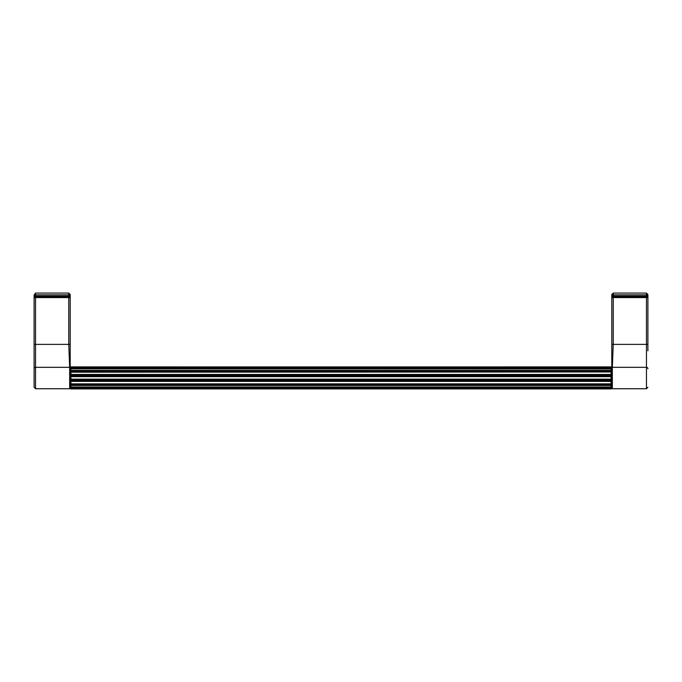 <?xml version="1.0" encoding="UTF-8"?>
<svg xmlns="http://www.w3.org/2000/svg" width="682" height="682" viewBox="0 0 682 682"><rect width="100%" height="100%" fill="white"/><g stroke="black" fill="none" stroke-linecap="round" stroke-linejoin="round"><path stroke-width="1.02" d="M70.203 386.873L70.928 386.975L70.928 387.64A0.725 0.639 180 0 1 70.203 387.001L70.203 387.359A0.725 0.665 180 0 0 70.928 388.024L611.072 388.101L611.072 387.64L70.928 388.024M70.203 388.203L70.203 388.203A0.725 0.725 180 0 0 70.928 388.919L611.072 388.919L70.928 388.919L70.203 388.211L70.203 367.854L69.666 367.325L68.763 344.376L70.203 344.376L70.203 367.854M611.072 367.811L611.072 368.195A0.725 0.639 180 0 1 611.797 368.834L611.797 368.476A0.725 0.665 180 0 0 611.072 367.811L70.928 367.811A0.725 0.665 180 0 0 70.203 368.476L70.203 368.834A0.725 0.639 180 0 1 70.928 368.195L70.928 368.86L611.797 368.971M70.928 367.811L611.072 368.195L611.072 370.403L70.928 370.403L70.203 371.119A0.725 0.716 180 0 1 70.928 370.403L611.072 370.403L70.928 370.71A0.725 0.469 180 0 0 70.203 371.187L70.203 371.835A0.725 0.426 180 0 1 70.928 371.4L70.928 372.21L611.797 371.988M70.203 368.971L70.928 368.86L70.928 371.4L611.072 371.4A0.725 0.426 180 0 1 611.797 371.835L611.797 371.187A0.725 0.469 180 0 0 611.072 370.71L611.072 384.435L70.928 384.435A0.725 0.426 180 0 1 70.203 384.009L70.203 384.657A0.725 0.469 180 0 0 70.928 385.125L611.072 385.432A0.725 0.716 180 0 0 611.797 384.716L611.072 385.432M611.797 375.109A0.725 0.673 0 0 0 611.072 374.435L70.928 374.435L70.928 375.901L611.797 376.038L611.797 375.228L611.072 375.04L70.203 375.228L70.928 376.686L611.072 376.686A0.725 0.494 0 0 0 611.797 376.191M70.203 379.644A0.725 0.494 0 0 1 70.928 379.149L70.928 380.795L611.797 380.607L611.797 379.806L70.203 379.806L70.928 381.409L611.072 381.409A0.725 0.673 0 0 0 611.797 380.735M611.072 385.441L70.928 385.441L70.928 386.975L611.072 386.975L611.072 384.435A0.725 0.426 180 0 0 611.797 384.009L611.797 384.657A0.725 0.469 180 0 1 611.072 385.125L70.928 385.125L70.928 381.409A0.725 0.673 0 0 1 70.203 380.735M611.797 386.873L611.072 386.975L611.072 387.64A0.725 0.639 180 0 0 611.797 387.001L611.797 387.359A0.725 0.665 180 0 1 611.072 388.024M611.797 388.203L611.797 388.203A0.725 0.725 180 0 1 611.072 388.919L611.797 388.211L611.797 367.854L612.334 367.325L613.237 344.376L611.797 344.376L611.797 367.854M612.223 296.269L613.237 296.679L613.237 296.141L611.797 295.238L612.214 296.261L613.237 296.525M647.9 294.607L646.459 293.072L613.237 293.072L613.237 294.871L611.797 294.871L612.214 296.261L613.237 296.679L613.237 294.871L646.459 294.871L646.459 293.072L613.237 293.072L611.797 294.607M647.764 295.852L647.9 295.238L647.474 296.261L646.459 296.525M647.9 350.838L647.9 297.582L647.9 344.376L613.237 344.376L613.237 297.582L611.797 297.582L611.797 369.661M647.9 387.308L646.459 388.749L612.334 388.749L611.797 386.174M646.749 296.653A1.441 1.441 0 0 1 646.459 296.679L646.459 294.871L647.9 294.871L646.459 296.141L646.459 296.679L647.465 296.269M611.797 295.238L611.797 344.376M612.768 296.602A1.441 1.441 0 0 1 611.822 295.528A1.441 1.441 0 0 0 612.768 296.602L612.283 296.32M647.747 295.877A1.441 1.441 0 0 0 647.9 295.238L647.9 297.582L613.237 297.582L613.237 296.679L646.459 296.679L646.459 367.325L612.334 367.325L612.334 388.749M646.928 296.602L646.459 296.679M69.777 296.269L68.763 296.679L68.763 296.141L70.203 295.238L69.786 296.261L68.763 296.525M34.535 296.269L35.541 296.679L34.1 295.238L35.541 293.072L68.763 293.072L68.763 294.871L70.203 294.871L69.786 296.261L68.763 296.679L68.763 294.871L35.541 294.871L35.541 296.141L34.1 295.238L34.526 296.261L35.541 296.525M35.541 296.141L35.541 296.679L35.541 296.141L68.763 296.141M34.1 350.838L34.1 387.308L35.541 388.749L69.666 388.749L70.203 388.211M34.1 294.871L35.541 294.871L35.541 293.072L68.763 293.072L70.203 294.607M70.203 295.238L70.203 350.838M34.1 387.308L34.1 368.74A1.441 1.415 -0 0 1 35.541 367.325L35.541 296.679L68.763 296.679L68.763 297.582L70.203 297.582L70.203 344.376M69.232 296.602A1.441 1.441 0 0 0 70.178 295.528A1.441 1.441 0 0 1 69.232 296.602L69.717 296.32M34.1 368.74L34.1 344.376L68.763 344.376L68.763 297.582L34.1 297.582L34.1 344.376L34.1 295.238M35.072 296.602A1.441 1.441 0 0 1 34.134 295.528A1.441 1.441 0 0 0 35.072 296.602L34.586 296.32M70.928 366.907L70.203 367.632A0.725 0.725 180 0 1 70.928 366.916L611.072 366.907L611.797 367.632A0.725 0.725 180 0 0 611.072 366.916L70.928 366.907L70.203 367.717M70.203 383.847L611.797 383.847M611.072 366.916L70.928 367.308L70.203 368.459M70.203 388.118L70.928 388.919M70.203 376.191A0.725 0.494 0 0 0 70.928 376.686L70.928 379.149L611.072 379.149A0.725 0.494 0 0 1 611.797 379.644M70.928 367.734L611.797 367.717M70.928 388.527L611.072 388.527L611.797 387.376M70.203 375.109A0.725 0.673 0 0 1 70.928 374.435L70.928 372.21L70.203 371.988M70.928 385.441L70.203 384.716A0.725 0.716 180 0 0 70.928 385.432M611.072 370.403A0.725 0.716 180 0 1 611.797 371.119L611.072 370.403M611.072 388.919L611.797 388.118M647.9 368.74A1.441 1.415 180 0 0 646.459 367.325L646.459 388.749M613.237 293.072L611.797 294.513M646.459 296.141L613.237 296.141M35.541 388.749L35.541 367.325L69.666 367.325L69.666 388.749M68.763 293.072L70.203 294.513M70.203 387.376L70.928 388.101L611.072 388.101M611.072 367.734L611.797 368.459"/></g></svg>
